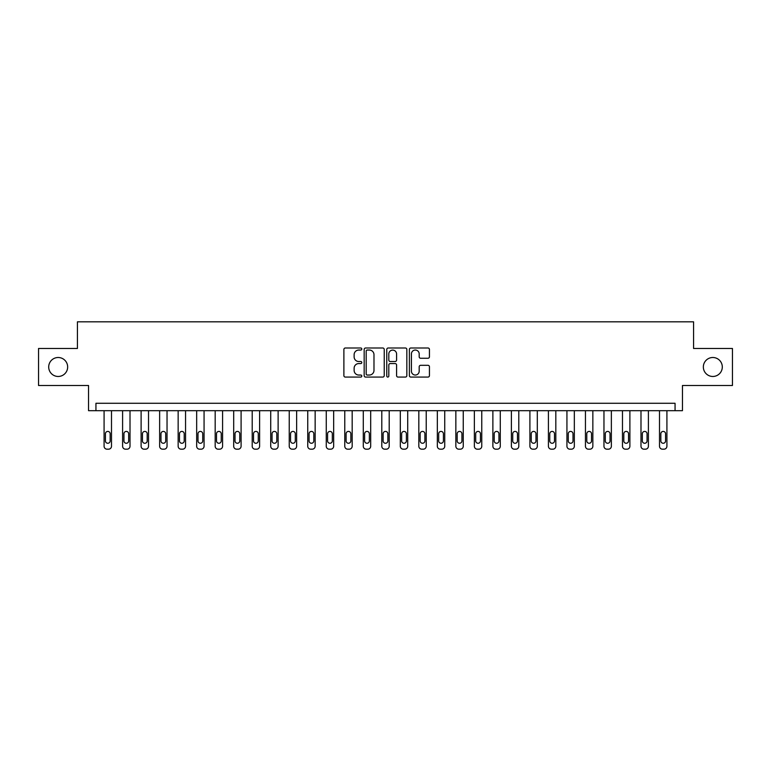 <?xml version="1.0" encoding="UTF-8"?>
<svg xmlns="http://www.w3.org/2000/svg" width="771" height="771" viewBox="0 0 771 771"><rect width="100%" height="100%" fill="white"/><g stroke="black" fill="none" stroke-linecap="round" stroke-linejoin="round"><path stroke-width="1.16" d="M361.801 349.022A1.022 1.022 0 0 0 360.789 348L345.341 348A1.455 1.455 0 0 0 343.885 349.456L343.885 375.631A1.455 1.455 0 0 0 345.341 377.077L360.789 377.077A1.022 1.022 0 0 0 361.801 376.065A1.022 1.022 0 0 0 360.789 375.043L358.785 375.043A4.655 4.655 0 0 1 354.13 370.398L354.13 368.21A4.655 4.655 0 0 1 358.785 363.565L360.789 363.565A1.022 1.022 0 0 0 361.801 362.543A1.022 1.022 0 0 0 360.789 361.522L358.785 361.522A4.655 4.655 0 0 1 354.13 356.877L354.13 354.689A4.655 4.655 0 0 1 358.785 350.044L360.789 350.044A1.022 1.022 0 0 0 361.801 349.022M703.345 366.986A9.483 9.483 0 0 0 712.828 376.47A9.483 9.483 0 0 0 722.302 366.986A9.483 9.483 0 0 0 712.828 357.503A9.483 9.483 0 0 0 703.345 366.986M48.698 366.986A9.483 9.483 0 0 0 58.172 376.47A9.483 9.483 0 0 0 67.655 366.986A9.483 9.483 0 0 0 58.172 357.503A9.483 9.483 0 0 0 48.698 366.986M427.992 358.255A1.455 1.455 0 0 0 429.437 356.8L429.437 349.456A1.455 1.455 0 0 0 427.992 348L410.837 348A1.455 1.455 0 0 0 409.382 349.456L409.382 375.631A1.455 1.455 0 0 0 410.837 377.077L427.992 377.077A1.455 1.455 0 0 0 429.437 375.631L429.437 366.755A1.455 1.455 0 0 0 427.992 365.309L420.648 365.309A1.455 1.455 0 0 0 419.193 366.755L419.193 371.159A3.894 3.894 0 0 1 415.299 375.043A3.894 3.894 0 0 1 411.415 371.159L411.415 353.928A3.894 3.894 0 0 1 415.299 350.044A3.894 3.894 0 0 1 419.193 353.928L419.193 356.8A1.455 1.455 0 0 0 420.648 358.255L427.992 358.255M675.059 410.683L682.46 410.683L682.46 385.5L732.45 385.5L732.45 348.473L693.572 348.473L693.572 321.815L77.428 321.815L77.428 348.473L38.55 348.473L38.55 385.5L88.54 385.5L88.54 410.683L675.059 410.683L675.059 403.272L95.941 403.272L95.941 410.683M384.228 349.456A1.455 1.455 0 0 0 382.773 348L365.618 348A1.455 1.455 0 0 0 364.163 349.456L364.163 375.631A1.455 1.455 0 0 0 365.618 377.077L382.773 377.077A1.455 1.455 0 0 0 384.228 375.631L384.228 349.456M388.227 348L405.382 348A1.455 1.455 0 0 1 406.837 349.456L406.837 375.631A1.455 1.455 0 0 1 405.382 377.077L398.038 377.077A1.455 1.455 0 0 1 396.583 375.631L396.583 365.011A1.455 1.455 0 0 0 395.128 363.565L390.261 363.565A1.455 1.455 0 0 0 388.806 365.011L388.806 376.065A1.022 1.022 0 0 1 387.794 377.077A1.022 1.022 0 0 1 386.772 376.065L386.772 349.456A1.455 1.455 0 0 1 388.227 348M367.218 350.044A1.022 1.022 0 0 0 366.196 351.056L366.196 374.031A1.022 1.022 0 0 0 367.218 375.043L369.328 375.043A4.655 4.655 0 0 0 373.983 370.398L373.983 354.689A4.655 4.655 0 0 0 369.328 350.044L367.218 350.044M396.583 354.005A3.894 3.894 0 0 0 392.699 350.111A3.894 3.894 0 0 0 388.806 354.005L388.806 360.067A1.455 1.455 0 0 0 390.261 361.522L395.128 361.522A1.455 1.455 0 0 0 396.583 360.067L396.583 354.005M111.496 410.683L111.496 446.226A2.959 2.959 0 0 1 108.528 449.185L107.053 449.185A2.959 2.959 0 0 1 104.085 446.226L104.085 410.683M110.166 440.896L110.166 433.784A2.371 2.371 0 0 0 107.795 431.413A2.371 2.371 0 0 0 105.425 433.784L105.425 440.896A2.371 2.371 0 0 0 107.795 443.267A2.371 2.371 0 0 0 110.166 440.896M130.01 410.683L130.01 446.226A2.959 2.959 0 0 1 127.042 449.185L125.567 449.185A2.959 2.959 0 0 1 122.599 446.226L122.599 410.683M128.68 440.896L128.68 433.784A2.371 2.371 0 0 0 126.309 431.413A2.371 2.371 0 0 0 123.938 433.784L123.938 440.896A2.371 2.371 0 0 0 126.309 443.267A2.371 2.371 0 0 0 128.68 440.896M148.524 410.683L148.524 446.226A2.959 2.959 0 0 1 145.565 449.185L144.081 449.185A2.959 2.959 0 0 1 141.112 446.226L141.112 410.683M147.194 440.896L147.194 433.784A2.371 2.371 0 0 0 144.823 431.413A2.371 2.371 0 0 0 142.452 433.784L142.452 440.896A2.371 2.371 0 0 0 144.823 443.267A2.371 2.371 0 0 0 147.194 440.896M167.037 410.683L167.037 446.226A2.959 2.959 0 0 1 164.078 449.185L162.594 449.185A2.959 2.959 0 0 1 159.636 446.226L159.636 410.683M165.707 440.896L165.707 433.784A2.371 2.371 0 0 0 163.336 431.413A2.371 2.371 0 0 0 160.966 433.784L160.966 440.896A2.371 2.371 0 0 0 163.336 443.267A2.371 2.371 0 0 0 165.707 440.896M185.551 410.683L185.551 446.226A2.959 2.959 0 0 1 182.592 449.185L181.108 449.185A2.959 2.959 0 0 1 178.149 446.226L178.149 410.683M184.221 440.896L184.221 433.784A2.371 2.371 0 0 0 181.85 431.413A2.371 2.371 0 0 0 179.479 433.784L179.479 440.896A2.371 2.371 0 0 0 181.85 443.267A2.371 2.371 0 0 0 184.221 440.896M204.064 410.683L204.064 446.226A2.959 2.959 0 0 1 201.106 449.185L199.622 449.185A2.959 2.959 0 0 1 196.663 446.226L196.663 410.683M202.734 440.896L202.734 433.784A2.371 2.371 0 0 0 200.364 431.413A2.371 2.371 0 0 0 197.993 433.784L197.993 440.896A2.371 2.371 0 0 0 200.364 443.267A2.371 2.371 0 0 0 202.734 440.896M222.578 410.683L222.578 446.226A2.959 2.959 0 0 1 219.619 449.185L218.135 449.185A2.959 2.959 0 0 1 215.176 446.226L215.176 410.683M221.248 440.896L221.248 433.784A2.371 2.371 0 0 0 218.877 431.413A2.371 2.371 0 0 0 216.506 433.784L216.506 440.896A2.371 2.371 0 0 0 218.877 443.267A2.371 2.371 0 0 0 221.248 440.896M241.092 410.683L241.092 446.226A2.959 2.959 0 0 1 238.133 449.185L236.649 449.185A2.959 2.959 0 0 1 233.69 446.226L233.69 410.683M239.762 440.896L239.762 433.784A2.371 2.371 0 0 0 237.391 431.413A2.371 2.371 0 0 0 235.02 433.784L235.02 440.896A2.371 2.371 0 0 0 237.391 443.267A2.371 2.371 0 0 0 239.762 440.896M259.605 410.683L259.605 446.226A2.959 2.959 0 0 1 256.647 449.185L255.162 449.185A2.959 2.959 0 0 1 252.204 446.226L252.204 410.683M258.275 440.896L258.275 433.784A2.371 2.371 0 0 0 255.905 431.413A2.371 2.371 0 0 0 253.534 433.784L253.534 440.896A2.371 2.371 0 0 0 255.905 443.267A2.371 2.371 0 0 0 258.275 440.896M278.119 410.683L278.119 446.226A2.959 2.959 0 0 1 275.16 449.185L273.676 449.185A2.959 2.959 0 0 1 270.717 446.226L270.717 410.683M276.789 440.896L276.789 433.784A2.371 2.371 0 0 0 274.418 431.413A2.371 2.371 0 0 0 272.047 433.784L272.047 440.896A2.371 2.371 0 0 0 274.418 443.267A2.371 2.371 0 0 0 276.789 440.896M296.633 410.683L296.633 446.226A2.959 2.959 0 0 1 293.674 449.185L292.19 449.185A2.959 2.959 0 0 1 289.231 446.226L289.231 410.683M295.303 440.896L295.303 433.784A2.371 2.371 0 0 0 292.932 431.413A2.371 2.371 0 0 0 290.561 433.784L290.561 440.896A2.371 2.371 0 0 0 292.932 443.267A2.371 2.371 0 0 0 295.303 440.896M315.146 410.683L315.146 446.226A2.959 2.959 0 0 1 312.188 449.185L310.703 449.185A2.959 2.959 0 0 1 307.745 446.226L307.745 410.683M313.816 440.896L313.816 433.784A2.371 2.371 0 0 0 311.445 431.413A2.371 2.371 0 0 0 309.075 433.784L309.075 440.896A2.371 2.371 0 0 0 311.445 443.267A2.371 2.371 0 0 0 313.816 440.896M333.66 410.683L333.66 446.226A2.959 2.959 0 0 1 330.701 449.185L329.217 449.185A2.959 2.959 0 0 1 326.258 446.226L326.258 410.683M332.33 440.896L332.33 433.784A2.371 2.371 0 0 0 329.959 431.413A2.371 2.371 0 0 0 327.588 433.784L327.588 440.896A2.371 2.371 0 0 0 329.959 443.267A2.371 2.371 0 0 0 332.33 440.896M352.174 410.683L352.174 446.226A2.959 2.959 0 0 1 349.215 449.185L347.731 449.185A2.959 2.959 0 0 1 344.772 446.226L344.772 410.683M350.844 440.896L350.844 433.784A2.371 2.371 0 0 0 348.473 431.413A2.371 2.371 0 0 0 346.102 433.784L346.102 440.896A2.371 2.371 0 0 0 348.473 443.267A2.371 2.371 0 0 0 350.844 440.896M370.687 410.683L370.687 446.226A2.959 2.959 0 0 1 367.728 449.185L366.244 449.185A2.959 2.959 0 0 1 363.286 446.226L363.286 410.683M369.357 440.896L369.357 433.784A2.371 2.371 0 0 0 366.986 431.413A2.371 2.371 0 0 0 364.616 433.784L364.616 440.896A2.371 2.371 0 0 0 366.986 443.267A2.371 2.371 0 0 0 369.357 440.896M389.201 410.683L389.201 446.226A2.959 2.959 0 0 1 386.242 449.185L384.758 449.185A2.959 2.959 0 0 1 381.799 446.226L381.799 410.683M387.871 440.896L387.871 433.784A2.371 2.371 0 0 0 385.5 431.413A2.371 2.371 0 0 0 383.129 433.784L383.129 440.896A2.371 2.371 0 0 0 385.5 443.267A2.371 2.371 0 0 0 387.871 440.896M407.714 410.683L407.714 446.226A2.959 2.959 0 0 1 404.756 449.185L403.272 449.185A2.959 2.959 0 0 1 400.313 446.226L400.313 410.683M406.384 440.896L406.384 433.784A2.371 2.371 0 0 0 404.014 431.413A2.371 2.371 0 0 0 401.643 433.784L401.643 440.896A2.371 2.371 0 0 0 404.014 443.267A2.371 2.371 0 0 0 406.384 440.896M426.228 410.683L426.228 446.226A2.959 2.959 0 0 1 423.269 449.185L421.785 449.185A2.959 2.959 0 0 1 418.826 446.226L418.826 410.683M424.898 440.896L424.898 433.784A2.371 2.371 0 0 0 422.527 431.413A2.371 2.371 0 0 0 420.156 433.784L420.156 440.896A2.371 2.371 0 0 0 422.527 443.267A2.371 2.371 0 0 0 424.898 440.896M444.742 410.683L444.742 446.226A2.959 2.959 0 0 1 441.783 449.185L440.299 449.185A2.959 2.959 0 0 1 437.34 446.226L437.34 410.683M443.412 440.896L443.412 433.784A2.371 2.371 0 0 0 441.041 431.413A2.371 2.371 0 0 0 438.67 433.784L438.67 440.896A2.371 2.371 0 0 0 441.041 443.267A2.371 2.371 0 0 0 443.412 440.896M463.255 410.683L463.255 446.226A2.959 2.959 0 0 1 460.297 449.185L458.812 449.185A2.959 2.959 0 0 1 455.854 446.226L455.854 410.683M461.925 440.896L461.925 433.784A2.371 2.371 0 0 0 459.555 431.413A2.371 2.371 0 0 0 457.184 433.784L457.184 440.896A2.371 2.371 0 0 0 459.555 443.267A2.371 2.371 0 0 0 461.925 440.896M481.769 410.683L481.769 446.226A2.959 2.959 0 0 1 478.81 449.185L477.326 449.185A2.959 2.959 0 0 1 474.367 446.226L474.367 410.683M480.439 440.896L480.439 433.784A2.371 2.371 0 0 0 478.068 431.413A2.371 2.371 0 0 0 475.697 433.784L475.697 440.896A2.371 2.371 0 0 0 478.068 443.267A2.371 2.371 0 0 0 480.439 440.896M500.283 410.683L500.283 446.226A2.959 2.959 0 0 1 497.324 449.185L495.84 449.185A2.959 2.959 0 0 1 492.881 446.226L492.881 410.683M498.953 440.896L498.953 433.784A2.371 2.371 0 0 0 496.582 431.413A2.371 2.371 0 0 0 494.211 433.784L494.211 440.896A2.371 2.371 0 0 0 496.582 443.267A2.371 2.371 0 0 0 498.953 440.896M518.796 410.683L518.796 446.226A2.959 2.959 0 0 1 515.838 449.185L514.353 449.185A2.959 2.959 0 0 1 511.395 446.226L511.395 410.683M517.466 440.896L517.466 433.784A2.371 2.371 0 0 0 515.095 431.413A2.371 2.371 0 0 0 512.725 433.784L512.725 440.896A2.371 2.371 0 0 0 515.095 443.267A2.371 2.371 0 0 0 517.466 440.896M537.31 410.683L537.31 446.226A2.959 2.959 0 0 1 534.351 449.185L532.867 449.185A2.959 2.959 0 0 1 529.908 446.226L529.908 410.683M535.98 440.896L535.98 433.784A2.371 2.371 0 0 0 533.609 431.413A2.371 2.371 0 0 0 531.238 433.784L531.238 440.896A2.371 2.371 0 0 0 533.609 443.267A2.371 2.371 0 0 0 535.98 440.896M555.824 410.683L555.824 446.226A2.959 2.959 0 0 1 552.865 449.185L551.381 449.185A2.959 2.959 0 0 1 548.422 446.226L548.422 410.683M554.494 440.896L554.494 433.784A2.371 2.371 0 0 0 552.123 431.413A2.371 2.371 0 0 0 549.752 433.784L549.752 440.896A2.371 2.371 0 0 0 552.123 443.267A2.371 2.371 0 0 0 554.494 440.896M574.337 410.683L574.337 446.226A2.959 2.959 0 0 1 571.378 449.185L569.894 449.185A2.959 2.959 0 0 1 566.936 446.226L566.936 410.683M573.007 440.896L573.007 433.784A2.371 2.371 0 0 0 570.636 431.413A2.371 2.371 0 0 0 568.266 433.784L568.266 440.896A2.371 2.371 0 0 0 570.636 443.267A2.371 2.371 0 0 0 573.007 440.896M592.851 410.683L592.851 446.226A2.959 2.959 0 0 1 589.892 449.185L588.408 449.185A2.959 2.959 0 0 1 585.449 446.226L585.449 410.683M591.521 440.896L591.521 433.784A2.371 2.371 0 0 0 589.15 431.413A2.371 2.371 0 0 0 586.779 433.784L586.779 440.896A2.371 2.371 0 0 0 589.15 443.267A2.371 2.371 0 0 0 591.521 440.896M611.364 410.683L611.364 446.226A2.959 2.959 0 0 1 608.406 449.185L606.922 449.185A2.959 2.959 0 0 1 603.963 446.226L603.963 410.683M610.034 440.896L610.034 433.784A2.371 2.371 0 0 0 607.664 431.413A2.371 2.371 0 0 0 605.293 433.784L605.293 440.896A2.371 2.371 0 0 0 607.664 443.267A2.371 2.371 0 0 0 610.034 440.896M629.888 410.683L629.888 446.226A2.959 2.959 0 0 1 626.919 449.185L625.435 449.185A2.959 2.959 0 0 1 622.476 446.226L622.476 410.683M628.548 440.896L628.548 433.784A2.371 2.371 0 0 0 626.177 431.413A2.371 2.371 0 0 0 623.806 433.784L623.806 440.896A2.371 2.371 0 0 0 626.177 443.267A2.371 2.371 0 0 0 628.548 440.896M648.401 410.683L648.401 446.226A2.959 2.959 0 0 1 645.433 449.185L643.958 449.185A2.959 2.959 0 0 1 640.99 446.226L640.99 410.683M647.062 440.896L647.062 433.784A2.371 2.371 0 0 0 644.691 431.413A2.371 2.371 0 0 0 642.32 433.784L642.32 440.896A2.371 2.371 0 0 0 644.691 443.267A2.371 2.371 0 0 0 647.062 440.896M666.915 410.683L666.915 446.226A2.959 2.959 0 0 1 663.947 449.185L662.472 449.185A2.959 2.959 0 0 1 659.504 446.226L659.504 410.683M665.575 440.896L665.575 433.784A2.371 2.371 0 0 0 663.205 431.413A2.371 2.371 0 0 0 660.834 433.784L660.834 440.896A2.371 2.371 0 0 0 663.205 443.267A2.371 2.371 0 0 0 665.575 440.896"/></g></svg>
